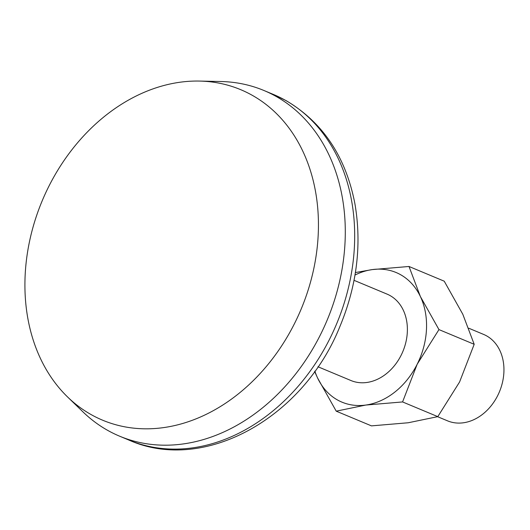<?xml version="1.0" encoding="UTF-8"?>
<svg xmlns="http://www.w3.org/2000/svg" width="530" height="530" viewBox="0 0 530 530"><rect width="100%" height="100%" fill="white"/><g stroke="black" fill="none" stroke-linecap="round" stroke-linejoin="round"><path stroke-width="0.79" d="M409.001 266.477L444.226 281.185L462.803 314.244L474.184 344.295L438.959 329.594L420.383 296.535L409.001 266.477L372.226 269.598L355.392 272.552M314.635 371.47L317.649 378.115L336.225 411.167L365.806 405.052L402.575 401.939L437.8 416.64L408.226 422.761L371.457 425.875L336.225 411.167M314.873 371.146A70.238 55.034 -67.3 0 0 317.649 378.115A70.238 55.034 -67.3 0 0 365.806 405.052A70.238 55.034 -67.3 0 0 417.17 364.262A70.238 55.034 -67.3 0 0 420.383 296.535A70.238 55.034 -67.3 0 0 372.226 269.598A70.238 55.034 -67.3 0 0 354.987 275.043M438.959 329.594L417.17 364.262L402.575 401.939M317.954 366.753L350.979 380.54A46.826 36.689 -67.3 0 0 402.031 353.384A46.826 36.689 -67.3 0 0 390.02 295.555A46.826 36.689 -67.3 0 0 387.052 294.11L354.027 280.324M67.621 397.01L82.998 411.916A187.309 146.764 -67.3 0 0 119.654 436.203A187.309 146.764 -67.3 0 0 323.87 327.606A187.309 146.764 -67.3 0 0 275.839 96.281A187.309 146.764 -67.3 0 0 263.96 90.504A187.309 146.764 -67.3 0 0 220.917 81.521L199.505 81.07A179.114 140.344 -67.3 0 0 42.161 200.883A179.114 140.344 -67.3 0 0 67.621 397.01A179.114 140.344 -67.3 0 0 285.425 339.909A179.114 140.344 -67.3 0 0 252.028 95.181A179.114 140.344 -67.3 0 0 199.505 81.07M437.601 416.699L447.545 420.846A46.826 36.689 -67.3 0 0 498.598 393.697A46.826 36.689 -67.3 0 0 486.593 335.868A46.826 36.689 -67.3 0 0 483.625 334.423L468.818 328.242M474.184 344.295L459.589 381.971L437.8 416.64M285.239 100.203A187.309 146.764 -67.3 0 0 273.361 94.426L285.981 100.561C322.83 122.357 345.812 156.748 354.908 203.745C361.957 244.701 356.915 285.73 339.77 326.838C303.293 417.792 204.209 473.681 129.055 440.132A187.309 146.764 -67.3 0 0 333.264 331.528A187.309 146.764 -67.3 0 0 285.239 100.203M119.654 436.203L129.055 440.132M263.96 90.504L273.361 94.426"/></g></svg>

